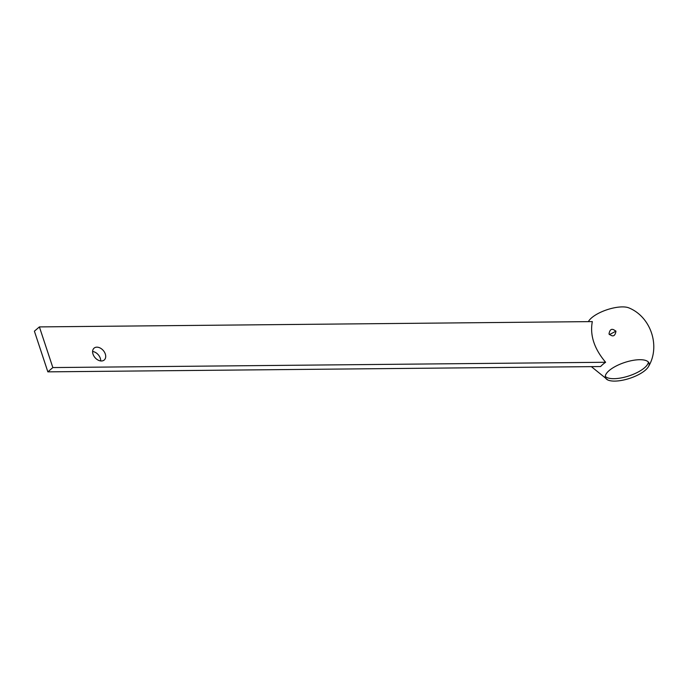 <?xml version="1.0" encoding="UTF-8"?>
<svg xmlns="http://www.w3.org/2000/svg" width="688" height="688" viewBox="0 0 688 688"><rect width="100%" height="100%" fill="white"/><g stroke="black" fill="none" stroke-linecap="round" stroke-linejoin="round"><path stroke-width="1.03" d="M96.87 347.165A7.809 5.452 49.4 0 0 94.075 348.145A7.809 5.452 49.4 0 0 93.826 355.945A7.809 5.452 49.4 0 0 101.446 360.985A7.809 5.452 49.4 0 0 104.241 360.005A7.809 5.452 49.4 0 0 104.49 352.204A7.809 5.452 49.4 0 0 96.87 347.165M100.715 360.951A7.809 5.452 49.4 0 0 92.605 351.482M39.397 326.903L592.325 321.597C589.762 335.194 594.191 348.747 605.621 362.266A28.406 10.286 161.7 0 0 600.624 366.549L47.85 371.855L34.4 331.186L39.397 326.903L52.847 367.573L47.85 371.855M588.386 321.631L588.532 321.373A22.979 8.325 -18.3 0 1 622.253 306.9A22.979 8.325 -18.3 0 1 629.056 307.966C650.96 316.987 660.669 346.331 648.457 366.627A22.979 8.325 -18.3 0 1 614.737 381.1A22.979 8.325 -18.3 0 1 607.934 380.034A22.979 8.325 -18.3 0 1 605.414 377.617A22.979 8.325 -18.3 0 1 615.88 366.162A22.979 8.325 -18.3 0 1 639.72 359.704A22.979 8.325 -18.3 0 1 649.042 363.187A22.979 8.325 -18.3 0 1 648.457 366.627M615.941 331.384C615.012 336.38 612.707 337.197 609.018 333.843C609.938 328.812 612.243 327.995 615.941 331.384L615.726 330.885M609.233 334.334L609.018 333.843M615.872 331.195L609.405 334.626M648.388 362.06A22.979 8.325 -18.3 0 1 647.847 363.849A22.979 8.325 -18.3 0 1 613.937 378.684A22.979 8.325 -18.3 0 1 606.764 377.437A22.979 8.325 -18.3 0 1 605.268 376.319M605.621 362.266L52.847 367.573M591.353 366.635L607.934 380.034"/></g></svg>
